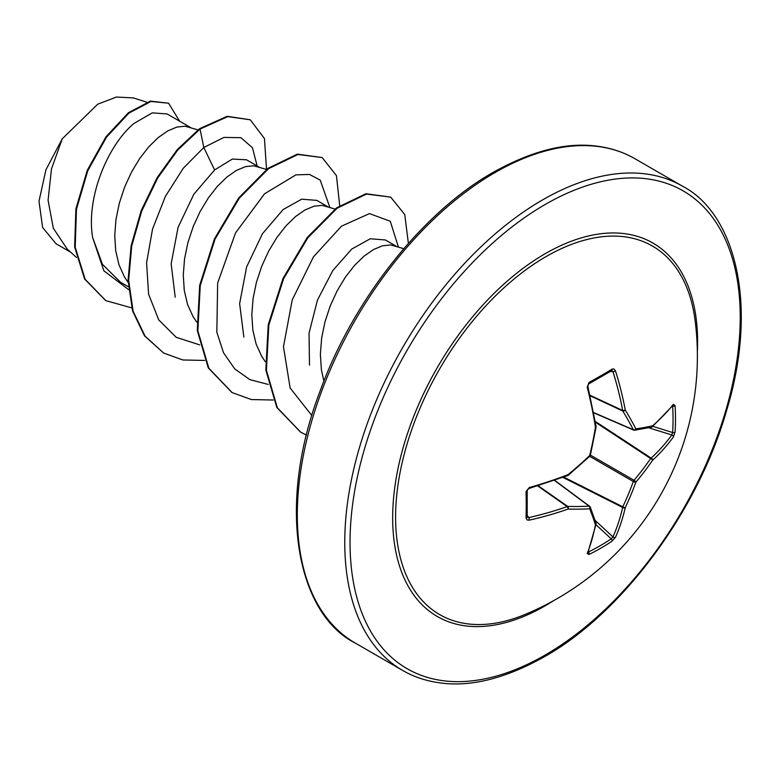 <?xml version="1.0" encoding="UTF-8"?>
<svg xmlns="http://www.w3.org/2000/svg" width="780" height="780" viewBox="0 0 780 780"><rect width="100%" height="100%" fill="white"/><g stroke="black" fill="none" stroke-linecap="round" stroke-linejoin="round"><path stroke-width="1.17" d="M593.697 412.581L633.311 429.712A1.862 1.336 -27.2 0 0 635.866 428.854A1.862 1.472 82 0 1 634.023 430.121A1.862 1.073 -66.6 0 1 633.672 430.082A1.862 1.073 -66.6 0 1 633.311 429.712A277.163 100.22 -140.8 0 0 622.781 411.011A1.862 0.994 -65 0 1 622.674 410.485A277.758 173.735 -124.5 0 0 612.963 371.611L611.247 370.734A1.862 1.16 -121.6 0 0 611.725 370.627L611.725 370.627A1.862 1.16 -121.6 0 0 612.037 369.125L613.821 368.911L615.478 370.88A279.62 174.895 55.5 0 1 625.258 410.026A279.026 100.893 39.2 0 1 635.866 428.854A279.026 72.813 12.4 0 0 652.606 425.812A1.862 1.58 77.1 0 1 651.456 427.167A1.862 1.862 0 0 0 652.265 426.757A1.862 1.297 48.9 0 1 651.973 426.933M673.413 404.332A1.862 1.423 38.6 0 1 673.159 405.171L652.265 426.757A1.862 1.297 48.9 0 0 652.606 425.812A279.62 146.757 -4.2 0 0 673.413 404.332L675.061 405.512A279.63 210.941 35.7 0 1 675.5 418.87A279.63 210.941 35.7 0 1 675.061 432.032A1.862 1.111 -176.2 0 1 672.633 432.52A277.768 209.537 -144.3 0 0 673.062 419.455A277.768 209.537 -144.3 0 0 672.633 406.175L672.38 406.136M525.34 614.357L525.34 614.357A212.774 122.85 -60 0 1 395.957 504.982A212.774 122.85 -60 0 1 546.058 256.591A212.774 122.85 -60 0 1 695.077 320.356L695.077 320.356A279.64 279.64 0 0 1 525.34 614.357M675.061 432.032L673.413 436.956A279.62 174.895 -175.5 0 1 652.606 460.258A279.026 223.724 159.6 0 1 635.866 482.167A279.026 223.724 80.4 0 1 625.258 507.624A279.62 174.895 55.5 0 1 615.478 537.293L612.037 541.183A279.63 210.941 -155.7 0 1 600.863 548.145A279.63 210.941 -155.7 0 1 589.075 554.443L587.223 553.605A1.862 1.423 21.4 0 0 587.827 552.971L596.076 524.082A1.862 1.297 11.1 0 0 596.076 523.741M526.051 491.536A1.862 0.994 178.5 0 0 527.192 490.591L527.192 517.033A1.862 1.16 -178.4 0 0 527.056 516.565L528.664 517.618A277.758 173.726 4.5 0 0 567.197 506.591A1.862 0.994 -55 0 1 567.694 506.415A277.163 100.22 20.8 0 0 589.163 506.181A1.862 1.336 87.2 0 1 589.69 508.823A279.026 100.893 -159.2 0 1 568.084 509.057A279.62 174.895 -175.5 0 1 529.298 520.153L527.192 519.987L526.051 518.057A279.63 87.37 -103.4 0 0 526.051 491.536L529.298 487.529A279.62 146.757 -4.2 0 0 568.084 474.61A279.026 195.643 -27.7 0 0 589.69 455.51A279.026 195.643 -92.3 0 0 595.433 427.245A279.62 146.757 -115.8 0 0 587.223 387.192L589.075 382.385A279.63 87.37 -16.6 0 0 600.863 375.784A279.63 87.37 -16.6 0 0 612.037 369.125M190.593 127.51L167.066 113.929L152.266 112.876L134.014 123.425C108.166 144.749 85.819 197.194 92.644 237.549L102.463 264.342L120.51 282.224L128.388 286.767M197.964 129.88L185.123 126.224L176.933 127.052L167.866 130.835L158.35 137.475L148.834 146.767L139.756 158.399L131.576 171.98L124.654 187.024L119.369 203.014L115.986 219.365L114.728 235.511L115.723 250.868L119.018 264.907L124.556 277.124L128.154 282.438M259.145 167.086L246.49 159.783L232.323 159.061L214.597 169.952L193.859 194.21L178.084 227.321L171.151 263.854L175.207 297.18M214.597 169.952L203.814 147.488L200.041 129.07L227.75 116.62L250.273 119.788L264.44 138.518L266.536 169.435L253.666 165.799L245.476 166.627L236.408 170.41L226.892 177.05L217.376 186.342L208.309 197.974L200.119 211.555L193.206 226.6L187.912 242.59L184.538 258.94L183.28 275.087L184.275 290.443L187.561 304.483L193.108 316.7L196.706 322.023M327.688 206.661L316.836 200.392L301.685 199.192L283.15 209.528L262.441 233.746L246.587 267.014L239.636 303.654L243.867 337.106M335.059 209.04L322.218 205.374L314.028 206.203L304.96 209.986L295.444 216.625L285.928 225.917L276.851 237.549L268.661 251.131L261.748 266.175L256.464 282.165L253.081 298.516L251.823 314.662L252.817 330.018L256.113 344.058L261.651 356.275L265.249 361.598M396.24 246.236L385.388 239.967L370.266 238.768L351.692 249.103L332.777 270.582L317.45 300.076L309.036 333.216L309.494 365.128M403.796 248.674L390.76 244.949L382.57 245.778L373.503 249.561L363.987 256.201L354.471 265.493L345.404 277.124L337.214 290.706L330.301 305.75L325.006 321.74L321.633 338.091L320.375 354.237L321.37 369.593L323.875 381.176M70.707 252.223L56.033 243.75L42.627 227.506L39 201.25L45.913 169.826L62.234 138.84L97.685 104.208L116.415 97.052L133.126 97.909M62.234 138.84L51.48 168.948L48.077 200.207L53.303 228.208L67.168 249.025L76.42 257.4M199.641 344.857L176.241 337.331L158.71 319.868L148.59 294.157L146.591 262.811L152.539 229.076L165.36 196.443L183.251 168.285L203.814 147.488L223.948 137.416L240.874 137.67L252.437 147.703L257.137 165.925M128.612 289.633L103.867 270.787L92.644 237.549M131.722 307.876L105.856 300.641L85.166 279.328L75.202 247.24L76.479 209.167L87.818 170.644L106.558 137.114L128.983 113.071L150.969 101.449L168.587 103.213L179.585 121.154M199.475 128.749L177.177 149.701L157.072 177.752L141.18 210.649L131.137 245.7L128.086 280.069L132.571 310.937L144.476 335.81L163.634 353.038L145.051 336.141L133.136 311.269L128.651 280.4L131.703 246.031L141.745 210.98L157.648 178.084L177.743 150.033L200.041 129.07L199.475 128.749L227.185 116.288L250.273 119.788M105.573 300.476L84.591 278.996L74.627 246.909L75.904 208.845L87.253 170.323L105.983 136.783L128.417 112.739L150.403 101.117L168.587 103.213M329.843 207.353L320.2 180.102L309.485 174.457L295.912 174.866L264.566 193.781L235.55 232.869L217.649 282.994L216.83 332.231L223.528 352.765L234.721 368.881L249.873 379.636L268.183 384.442M398.385 246.928L390.263 221.266L369.486 213.593L341.543 226.151L313.433 256.903L292.217 299.93L283.471 346.729L290.131 387.982L311.854 415.545M163.634 353.038L182.832 359.98L204.643 360.438M339.709 205.657L336.443 175.617L322.15 157.541L297.921 154.489L268.573 168.665L239.226 198.286L215.007 239.226L200.255 285.616L197.857 330.779L208.835 368.219L232.167 392.603L251.374 399.555L273.195 400.013M408.379 243.409L404.752 214.559L390.712 197.125L366.493 194.064L337.145 208.221L307.798 237.832L283.579 278.762L268.808 325.143L266.399 370.315L277.358 407.764L300.69 432.169L306.462 435.074M322.15 157.541L297.346 154.157L267.998 168.334L238.66 197.954L214.441 238.894L199.68 285.285L197.281 330.447L208.26 367.887L231.884 392.438M390.712 197.125L365.918 193.732L336.57 207.889L307.232 237.5L283.003 278.431L268.232 324.821L265.824 369.983L276.793 407.433L300.407 432.003M595.267 421.405L651.154 458.113A1.862 1.258 -132.8 0 1 652.606 460.258A1.862 0.731 -145.5 0 0 650.657 458.523A1.862 0.956 -56.7 0 1 651.154 458.113A277.758 173.726 4.5 0 0 671.814 434.967L672.633 432.52L652.743 426.338M527.212 517.169L527.192 517.033A1.862 1.16 -178.4 0 1 526.051 518.057M554.512 480.441L589.163 506.181A1.862 1.073 -53.4 0 1 589.651 506.317A1.862 1.073 -53.4 0 1 589.875 506.6A1.862 1.472 -22 0 1 590.275 507.117A1.862 1.862 0 0 0 589.651 506.317L554.736 480.363M612.037 541.183A1.862 1.111 -123.8 0 0 611.247 538.843L612.963 536.913A277.758 173.735 -124.5 0 0 622.674 507.439A1.862 0.956 -63.3 0 1 622.781 506.805A277.163 222.232 -99.6 0 0 633.311 481.514A1.862 0.926 -60 0 1 634.023 480.285A277.163 222.232 -20.4 0 0 650.657 458.523L595.413 422.224M590.158 395.811L622.781 411.011A1.862 1.209 -31.4 0 0 625.258 410.026A1.862 0.839 -10.6 0 1 622.674 410.485L590.031 395.275M673.159 405.171L672.262 405.346M610.311 371.494L612.963 371.611A1.862 0.643 -17.3 0 0 615.478 370.88M675.061 405.512A1.862 1.043 176.3 0 1 672.633 406.175M611.851 370.578L588.822 383.848A1.862 0.994 -118.5 0 0 589.075 382.385M673.413 436.956A1.862 1.355 -144.1 0 0 671.814 434.967L648.677 427.781M588.822 383.848C588.295 385.33 588.803 381.595 587.905 386.529A1.862 0.575 165.7 0 1 587.223 387.192M596.086 426.485A1.862 0.799 171.2 0 1 595.433 427.245L596.086 427.069A1.862 1.862 0 0 0 596.086 426.485L587.905 386.529M589.69 456.329L633.311 481.514A1.862 0.643 -160.2 0 0 635.866 482.167A1.862 0.643 -139.8 0 0 634.023 480.285L590.401 455.101M590.353 455.296A1.862 0.507 -166.2 0 1 589.69 455.51A1.862 0.507 -133.8 0 1 589.836 456.193A1.862 1.862 0 0 0 590.353 455.296L596.086 427.069M562.936 477.399L622.674 507.439A1.862 1.258 -167.2 0 0 625.258 507.624A1.862 0.731 -154.5 0 1 622.781 506.805L563.725 477.106M568.259 475.273L568.084 474.61A1.862 0.799 -111.2 0 1 567.752 475.566A1.862 1.862 0 0 0 568.259 475.273L589.836 456.193M615.478 537.293A1.862 1.355 -155.9 0 1 612.963 536.913L595.169 520.465M567.752 475.566L529.054 488.456A1.862 0.575 -105.7 0 0 529.298 487.529M589.075 554.443A1.862 1.043 -116.3 0 0 588.442 552.006A277.768 209.528 24.3 0 0 611.247 538.843L595.949 524.706M527.241 515.375L528.664 517.618A1.862 0.643 77.3 0 1 529.298 520.153M587.223 553.605A279.62 146.757 -115.8 0 0 595.433 524.852A1.862 1.297 11.1 0 0 596.076 524.082A1.862 1.862 0 0 0 596.027 523.175L590.275 507.117A1.862 1.472 -22 0 1 589.69 508.823A279.026 72.813 -132.4 0 1 595.433 524.852A1.862 1.58 -17.1 0 0 596.027 523.175M537.693 485.921L567.197 506.591A1.862 0.839 70.6 0 1 568.084 509.057A1.862 1.209 91.4 0 0 567.694 506.415L538.219 485.764M553.644 600.649A215.611 124.488 -60 0 1 545.132 605.836A215.611 124.488 -60 0 1 392.671 517.813A215.611 124.488 -60 0 1 545.132 253.734A215.611 124.488 -60 0 1 697.359 351.721M545.132 655.063A275.906 159.296 -60 0 1 350.035 542.422A275.906 159.296 -60 0 1 545.132 204.506A275.906 159.296 -60 0 1 740.23 317.148A275.906 159.296 -60 0 1 545.132 655.063M355.222 643.042L402.675 670.439A279.64 161.45 -60 0 1 359.814 446.355A279.64 161.45 -60 0 1 542.5 199.943A279.64 161.45 -60 0 1 682.315 186.089L634.861 158.691A279.64 161.45 120 0 0 495.037 172.546A279.64 161.45 120 0 0 312.361 418.957A279.64 161.45 120 0 0 355.222 643.042C298.116 614.582 275.116 508.267 320.209 390.741C353.389 299.257 423.209 211.77 493.174 172.361C531.95 150.686 566.67 141.98 597.324 146.221C611.159 148.044 623.668 152.207 634.861 158.691M402.675 670.439C413.936 676.972 426.543 681.135 440.485 682.948C471.081 687.102 505.713 678.376 544.362 656.77C621.173 613.782 697.076 512.441 726.034 412.415C759.535 304.268 734.633 213.008 682.315 186.089M146.737 102.199L133.146 97.822M105.856 300.641L105.281 300.31M231.601 392.281L232.167 392.603M300.115 431.837L300.69 432.169M593.736 412.815L633.672 430.082A1.862 1.862 0 0 0 634.667 430.209L651.456 427.167M527.192 490.591C528.216 489.401 525.223 491.702 529.054 488.456L528.089 488.972M587.525 552.103L587.827 552.971"/></g></svg>
